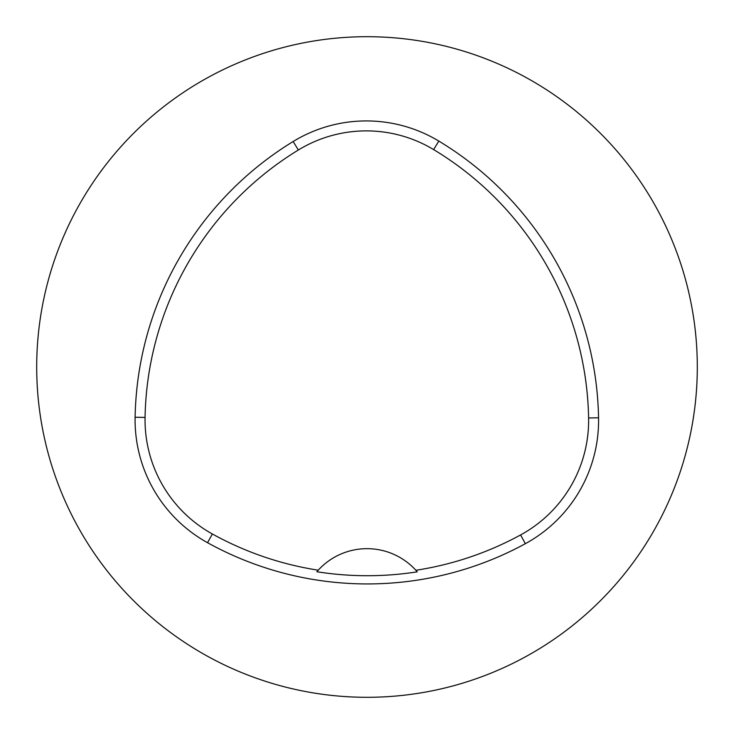 <?xml version="1.0" encoding="UTF-8"?>
<svg xmlns="http://www.w3.org/2000/svg" width="734" height="734" viewBox="0 0 734 734"><rect width="100%" height="100%" fill="white"/><g stroke="black" fill="none" stroke-linecap="round" stroke-linejoin="round"><path stroke-width="1.1" d="M135.111 417.242A330.3 330.3 0 0 1 293.15 141.515A140.377 140.377 0 0 1 438.794 141.075A330.3 330.3 0 0 1 598.559 417.793A140.377 140.377 0 0 1 525.351 543.692A330.3 330.3 0 0 1 207.548 542.701A140.377 140.377 0 0 1 135.111 417.242L145.066 417.426A320.345 320.345 0 0 1 298.343 150.011A130.423 130.423 0 0 1 433.647 149.598A320.345 320.345 0 0 1 588.604 417.976A130.423 130.423 0 0 1 520.589 534.948A320.345 320.345 0 0 1 415.875 570.281L417.242 571.832A322.088 322.088 0 0 1 316.84 571.731L318.217 570.19A320.345 320.345 0 0 1 212.365 533.985A130.423 130.423 0 0 1 145.066 417.426M318.217 570.19A66.06 66.06 0 0 1 415.875 570.281M36.7 367A330.3 330.3 0 0 1 532.15 80.951A330.3 330.3 0 0 1 532.15 653.049A330.3 330.3 0 0 1 36.7 367M317.29 571.217A66.06 66.06 0 0 1 317.84 570.602M416.251 570.694A66.06 66.06 0 0 1 416.802 571.318M298.343 150.011L293.15 141.515M433.647 149.598L438.794 141.075M588.604 417.976L598.559 417.793M520.589 534.948L525.351 543.692M212.365 533.985L207.548 542.701"/></g></svg>
